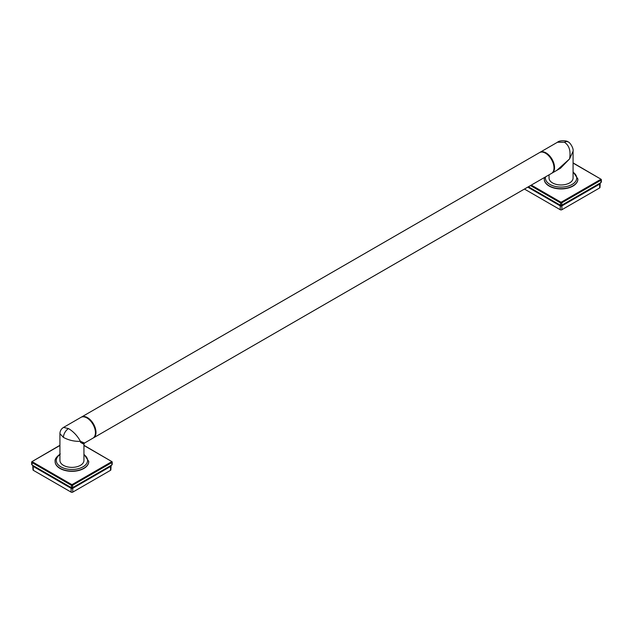 <?xml version="1.0" encoding="UTF-8"?>
<svg xmlns="http://www.w3.org/2000/svg" width="633" height="633" viewBox="0 0 633 633"><rect width="100%" height="100%" fill="white"/><g stroke="black" fill="none" stroke-linecap="round" stroke-linejoin="round"><path stroke-width="0.95" d="M81.483 417.052L539.506 152.616A12.011 6.931 60 0 1 545.511 153.21L545.511 153.21A12.011 6.931 60 0 1 554.002 167.919A12.011 6.931 60 0 1 551.517 173.418L93.494 437.854A12.011 6.931 -120 0 0 95.338 428.225A12.011 6.931 -120 0 0 87.489 417.645A12.011 6.931 -120 0 0 81.483 417.052A12.011 6.931 -120 0 0 81.222 417.218M545.781 153.368L545.781 153.368A11.623 6.71 60 0 1 554.002 167.603A11.623 6.71 60 0 1 554.002 167.761M539.783 152.466A12.011 6.931 60 0 1 540.052 152.3A12.011 6.931 60 0 1 546.05 152.893A12.011 6.931 60 0 1 553.899 163.48A12.011 6.931 60 0 1 552.055 173.102A12.011 6.931 60 0 1 551.778 173.252M95.441 432.505A11.623 6.71 -120 0 0 95.441 432.355A11.623 6.71 -120 0 0 87.219 418.112L87.219 418.112M80.423 442.309C85.004 444.999 85.004 444.675 80.423 441.336L84.537 443.021L92.948 438.163A12.011 6.931 -120 0 0 95.441 432.663A12.011 6.931 -120 0 0 86.95 417.962A12.011 6.931 -120 0 0 80.945 417.361L63.529 427.417L68.538 428.588C73.555 431.674 77.511 435.923 80.423 441.336C74.417 441.557 68.76 440.251 63.442 437.411L59.921 433.66C60.016 430.938 61.211 428.858 63.529 427.417M84.537 443.021L83.944 444.057L83.944 460.436A12.011 6.931 180 0 1 76.53 466.845A12.011 6.931 180 0 1 63.442 465.342A12.011 6.931 180 0 1 59.921 460.436L59.921 433.66M88.747 461.497A16.814 9.709 180 0 1 88.747 461.615A16.814 9.709 180 0 1 83.825 468.475A16.814 9.709 180 0 1 65.5 470.58A16.814 9.709 180 0 1 55.118 461.615A16.814 9.709 180 0 1 55.118 461.497M59.921 445.482L32.394 461.378L31.99 464.915L31.99 463.973L31.99 464.915L32.671 465.35L71.118 487.505L73.428 487.157L111.202 465.35L111.883 464.915L111.883 463.973L111.748 465.16M32.394 461.845L71.529 484.443L71.323 487.814L73.428 487.157M71.529 484.443L72.344 484.443L72.748 485.147L72.463 487.829A1.733 0.483 68.8 0 0 72.431 488.486L72.748 488.296A1.733 0.997 60 0 1 72.977 487.608M111.099 465.556L110.862 469.852A1.155 0.665 180 0 1 110.522 470.319L72.748 492.126L72.748 488.296L110.743 466.363A1.733 1.385 45.8 0 1 111.004 465.659L112.215 464.416L112.215 462.082A1.155 0.665 0 0 0 111.883 461.615L112.215 462.082A1.155 0.665 0 0 1 111.883 462.557L111.883 464.915M72.748 492.126A1.155 0.665 180 0 1 71.118 492.126L33.343 470.319L33.122 466.363A1.733 1.385 134.2 0 0 32.861 465.659M32.101 464.994L70.516 487.386M70.437 487.157L71.41 487.829A1.733 0.483 111.2 0 1 71.434 488.486L72.431 488.486M110.743 466.363L110.743 465.785L110.743 466.363M33.343 470.319A1.155 0.665 180 0 1 33.011 469.852L32.766 465.556M32.987 465.698A1.733 0.997 120 0 1 33.343 466.489L71.434 488.486M552.055 173.102L560.474 168.243L569.558 158.938C570.958 151.034 569.257 145.479 564.462 142.267L557.467 142.243C559.865 139.901 567.738 140.755 568.062 141.911A7.208 4.162 120 0 0 568.062 141.911A7.208 4.162 120 0 0 564.462 142.267M556.842 170.34L569.558 158.938L573.079 151.263C573.783 147.94 569.558 141.919 568.07 141.911L568.07 141.911M573.079 151.263L573.079 178.039A12.011 6.931 180 0 1 565.665 184.44A12.011 6.931 180 0 1 552.577 182.945A12.011 6.931 180 0 1 549.056 178.039L549.056 174.835M577.882 179.099A16.814 9.709 180 0 1 577.882 179.218A16.814 9.709 180 0 1 572.952 186.078A16.814 9.709 180 0 1 554.635 188.183A16.814 9.709 180 0 1 544.253 179.218A16.814 9.709 180 0 1 544.253 179.099M528.397 186.759L559.572 204.76L561.882 205.108L600.329 182.953L601.01 182.518L601.01 181.576L600.875 182.763M531.293 185.089L560.656 202.046L560.458 205.416L562.563 204.76M560.656 202.046L561.471 202.046L561.882 202.75L561.59 205.432A1.733 0.483 68.8 0 0 561.566 206.081L561.882 205.899A1.733 0.997 60 0 1 562.112 205.211M600.329 182.953L601.35 182.019L601.35 179.685A1.155 0.665 0 0 0 601.01 179.218L601.35 179.685A1.155 0.665 0 0 1 601.01 180.16L601.01 182.518M559.572 204.76L560.537 205.432A1.733 0.483 111.2 0 1 560.569 206.081L561.566 206.081M600.234 183.151L599.989 187.455A1.155 0.665 180 0 1 599.657 187.922L561.882 209.729L561.882 205.899L599.878 183.966A1.733 1.385 45.8 0 1 600.139 183.261M599.878 183.966L599.878 183.388L599.878 183.966M561.882 209.729A1.155 0.665 180 0 1 560.252 209.729L524.433 189.053M527.756 187.131L560.569 206.081M59.921 454.636A15.659 9.044 0 0 0 61.361 467.107A15.659 9.044 0 0 0 83.01 466.83A15.659 9.044 0 0 0 83.944 454.636M55.118 461.615L55.118 461.378A16.814 9.709 0 0 0 65.5 470.343A16.814 9.709 0 0 0 83.825 468.238A16.814 9.709 0 0 0 88.747 461.378L83.944 454.201M72.344 484.443L111.471 461.845L111.471 461.378L83.944 445.482M111.471 461.378L83.944 445.292M111.471 461.845L111.883 462.557L72.748 485.147A1.155 0.665 0 0 1 71.118 485.147L31.99 462.557A1.155 0.665 0 0 1 31.65 462.082L31.99 461.615A1.155 0.665 0 0 0 31.65 462.082L31.65 464.416L32.837 465.635M32.394 461.378L59.921 445.292M111.202 465.35L73.349 487.386M111.772 464.994L73.309 487.418L71.236 487.766M32.671 465.35L71.007 487.457M110.522 470.319L110.522 466.489A1.733 0.997 60 0 1 110.878 465.698M71.118 492.126L71.118 488.296A1.733 0.997 120 0 0 70.888 487.608M63.442 437.411A7.208 4.162 -60 0 1 68.538 428.588M545.535 176.868A15.659 9.044 0 0 0 554.144 186.149A15.659 9.044 0 0 0 572.137 184.432A15.659 9.044 0 0 0 573.079 172.239M544.253 179.218L544.253 178.981A16.814 9.709 0 0 0 554.635 187.946A16.814 9.709 0 0 0 572.952 185.841A16.814 9.709 0 0 0 577.882 178.981L573.079 171.804M561.471 202.046L600.606 179.448L600.606 178.981L573.079 163.085M600.606 178.981L573.079 162.895M600.606 179.448L601.01 180.16L561.882 202.75A1.155 0.665 0 0 1 560.252 202.75L530.478 185.556M562.484 204.989L600.163 183.238M600.899 182.597L562.444 205.021L560.363 205.369M560.142 205.06L528.231 186.862L559.651 204.989M599.657 187.922L599.657 184.084A1.733 0.997 60 0 1 600.013 183.293M560.252 209.729L560.252 205.899A1.733 0.997 120 0 0 560.023 205.211M55.118 461.378C54.652 459.313 56.369 456.852 60.285 453.988M544.253 178.981L544.427 177.509M557.467 142.243L540.052 152.3"/></g></svg>
